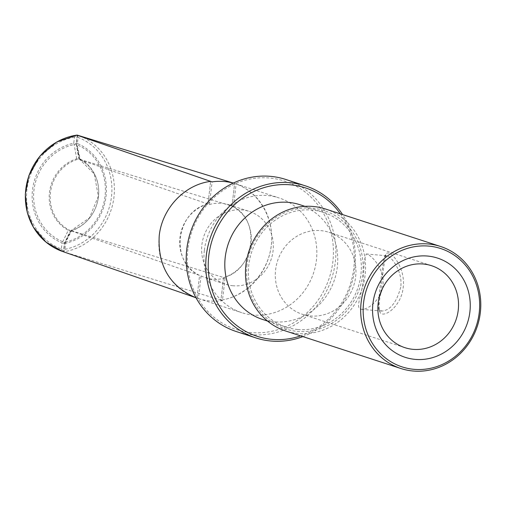 <?xml version="1.0" encoding="UTF-8"?>
<svg xmlns="http://www.w3.org/2000/svg" width="506" height="506" viewBox="0 0 506 506"><rect width="100%" height="100%" fill="white"/><g stroke="black" fill="none" stroke-linecap="round" stroke-linejoin="round"><path stroke-width="0.38" stroke-dasharray="2.53 1.9" d="M247.036 264.752A62.244 57.829 108 0 0 327.49 325.655A62.244 57.829 108 0 0 340.032 218.902A62.244 57.829 108 0 0 247.036 264.752M325.39 208.978A64.161 59.607 -72 0 1 362.207 288.445A64.161 59.607 -72 0 1 285.662 331M297.832 329.507A60.328 56.052 108 0 0 359.829 280.944A60.328 56.052 108 0 0 323.53 212.406A60.328 56.052 108 0 0 251.552 252.418A60.328 56.052 108 0 0 286.175 327.135A60.328 56.052 108 0 0 297.832 329.507M380.721 292.607C382.561 274.119 384.307 261.349 385.964 254.29C388.912 247.586 405.951 266.845 403.187 287.553C401.226 307.439 382.005 319.653 379.715 311.532C378.773 308.034 379.026 302.297 380.468 294.328M262.595 319.457A60.328 56.052 108 0 0 274.252 321.829A60.328 56.052 108 0 0 336.25 273.265A60.328 56.052 108 0 0 299.95 204.728M355.655 276.757A43.092 40.037 108 0 0 328.97 232.305A43.092 40.037 108 0 0 277.56 260.887A43.092 40.037 108 0 0 302.291 314.258A43.092 40.037 108 0 0 355.655 276.757M382.447 288.528L382.941 285.637C385.148 270.463 372.53 255.808 366.983 254.138L366.236 253.98L364.162 261.045L363.403 279.274C361.948 295.346 354.693 308.862 361.436 309.311C367.419 309.375 373.472 304.947 379.601 296.035M187.89 249.003A78.044 72.51 108 0 0 288.768 325.364A78.044 72.51 108 0 0 304.492 191.515A78.044 72.51 108 0 0 187.89 249.003M285.814 179.478A79.961 74.287 -72 0 1 331.696 278.509A79.961 74.287 -72 0 1 236.302 331.544M302.892 336.61A79.961 74.287 108 0 0 342.619 214.588M204.348 250.432A60.328 56.052 108 0 0 241.71 312.657A60.328 56.052 108 0 0 313.682 272.645A60.328 56.052 108 0 0 279.059 197.928A60.328 56.052 108 0 0 204.348 250.432M340.393 213.867A78.044 72.51 -72 0 1 300.665 335.883M400.733 287.18C396.559 302.563 390.189 310.526 381.619 311.063L378.646 308.786C377.729 300.937 383.029 262.557 384.326 256.82L386.42 255.732C391.347 255.916 402.953 271.501 400.733 287.18M71.732 230.597L71.207 230.508L71.732 230.597L65.66 241.988A1.916 0.677 -102.7 0 0 65.647 243.234L64.616 243.31A1.916 1.322 -151.3 0 1 64.698 242.538A1.916 1.322 -151.3 0 1 65.66 241.988A51.15 46.925 107.1 0 0 105.027 196.233A51.15 46.925 107.1 0 0 77.076 144.824A1.916 1.107 -12.7 0 1 76.223 144.147L76.223 144.147A1.916 1.107 -12.7 0 1 76.336 143.577L77.361 143.502A1.916 0.759 -67.3 0 0 77.076 144.824L80.138 159.067A38.867 35.654 -72.9 0 1 98.43 196.72A38.867 35.654 -72.9 0 1 71.732 230.597L71.207 230.508A38.304 35.142 107.1 0 0 98.43 196.834A38.304 35.142 107.1 0 0 79.575 159.295L80.138 159.067L79.568 159.289L94.224 173.925L98.347 196.22L89.448 217.934L71.283 230.439M71.213 230.496L64.698 242.538A1.916 1.916 0 0 0 64.471 243.234L63.623 251.792L64.616 243.31L71.207 230.508M80.271 159.725L79.809 159.327L76.336 143.577L77.323 135.14M64.932 249.313A58.418 53.592 107.1 0 0 111.478 196.726A58.418 53.592 107.1 0 0 78.076 137.43L77.361 143.502A52.504 48.165 -72.9 0 1 106.058 196.271A52.504 48.165 -72.9 0 1 65.647 243.234L64.932 249.313L63.623 251.792L220.926 300.159L223.589 277.516L71.422 230.73M78.076 137.43L77.329 135.096A60.328 55.344 -72.9 0 1 113.964 197.1A60.328 55.344 -72.9 0 1 63.623 251.792M79.568 159.289L76.223 144.147A1.916 1.916 0 0 1 76.191 143.502L77.216 135.102M79.809 159.327L231.976 206.113L234.639 183.463L236.131 183.95L233.468 206.593L231.982 206.113A38.304 35.142 107.1 0 1 251.065 243.765A38.304 35.142 107.1 0 1 223.589 277.516L225.081 278.003L222.419 300.646L220.932 300.159L223.589 277.516C255.106 270.052 261.14 218.668 231.982 206.113L234.632 183.463C258.73 191.319 274.587 218.137 271.298 245.467C268.161 272.81 246.378 296.465 220.932 300.159A60.328 55.344 107.1 0 0 220.932 300.159A60.328 55.344 107.1 0 0 271.273 245.461A60.328 55.344 107.1 0 0 234.639 183.463A60.328 55.344 107.1 0 0 234.632 183.463L233.342 183.064M76.71 158.77L74.142 144.571A1.916 0.569 78 0 1 73.749 143.185L76.166 143.565A1.916 1.138 -10 0 1 74.142 144.571A51.15 48.07 109.1 0 0 33.972 190.066A51.15 48.07 109.1 0 0 62.725 241.729A1.916 1.354 -154.2 0 1 64.452 243.297L62.036 242.924A1.916 0.651 112.6 0 1 62.725 241.729L68.304 230.3A38.867 36.527 -70.9 0 1 49.474 192.47A38.867 36.527 -70.9 0 1 76.71 158.77L78.215 159.175A38.304 36.002 109.1 0 0 50.436 192.672A38.304 36.002 109.1 0 0 69.847 230.394L68.304 230.3M233.468 206.593A38.304 35.584 -72 0 0 229.123 204.835A38.304 35.584 -72 0 0 209.452 204.513L207.966 204.026C175.727 211.255 169.693 262.639 199.579 275.428L196.916 298.078A60.328 56.697 -70.9 0 1 196.916 298.078L199.579 275.428A38.304 36.002 -70.9 0 1 179.94 237.592A38.304 36.002 -70.9 0 1 207.972 204.026L210.629 181.382L207.966 204.026L78.215 159.175M69.847 230.394L70.479 230.647L64.452 243.297L63.452 251.779A60.328 56.697 -70.9 0 1 62.681 251.52M74.464 137.113A58.418 54.901 109.1 0 0 26.963 189.389A58.418 54.901 109.1 0 0 61.321 248.996L62.036 242.924A52.504 49.348 -70.9 0 1 32.517 189.889A52.504 49.348 -70.9 0 1 73.749 143.185L74.464 137.113L77.165 135.083L76.166 143.565L78.866 159.245M61.321 248.996L63.452 251.779L196.923 298.078A60.328 56.697 -70.9 0 1 196.145 297.813A60.328 56.697 -70.9 0 1 159.301 235.315A60.328 56.697 -70.9 0 1 210.622 181.382A60.328 56.697 -70.9 0 1 210.629 181.382L210.622 181.382M225.081 278.003A38.304 35.584 -72 0 1 212.811 279.185A38.304 35.584 -72 0 1 205.411 277.68A38.304 35.584 -72 0 1 201.065 275.915L70.479 230.647M201.065 275.915L198.403 298.559L196.145 297.813M233.026 285.763A38.304 35.584 -72 0 1 225.619 284.258A38.304 35.584 -72 0 1 203.64 236.821A38.304 35.584 -72 0 1 249.338 211.413A38.304 35.584 -72 0 1 272.386 254.929A38.304 35.584 -72 0 1 233.026 285.763M209.452 204.513L212.115 181.863M236.131 183.95A60.328 56.052 108 0 0 235.941 183.887A60.328 56.052 108 0 0 233.279 183.096M198.403 298.559A60.328 56.052 108 0 0 198.592 298.622A60.328 56.052 108 0 0 222.419 300.646M267.56 321.076L286.175 327.135M304.909 206.34L323.53 212.406M431.548 265.701L328.97 232.305M404.863 347.654L302.291 314.258M378.646 308.786L379.715 311.532M384.326 256.82L385.964 254.29M386.42 255.732L366.236 253.98M381.619 311.063L361.436 309.311M205.411 277.68L225.619 284.258M229.123 204.835L249.338 211.413M198.592 298.622L241.71 312.657M235.941 183.887L279.059 197.928"/><path stroke-width="0.76" d="M400.872 368.507L285.662 331A64.161 59.607 -72 0 1 245.929 264.815A64.161 59.607 -72 0 1 325.39 208.978L440.593 246.485A64.161 59.607 108 0 0 361.139 302.322A64.161 59.607 108 0 0 400.872 368.507A64.161 59.607 108 0 0 477.411 325.953A64.161 59.607 108 0 0 440.593 246.485M380.468 294.328L380.721 292.607M304.909 206.34L299.95 204.728A60.328 56.052 108 0 0 227.972 244.74A60.328 56.052 108 0 0 262.595 319.457L267.56 321.076M379.601 296.035L382.447 288.528M458.234 310.146A43.092 40.037 108 0 0 431.548 265.701A43.092 40.037 108 0 0 380.139 294.283A43.092 40.037 108 0 0 404.863 347.654A43.092 40.037 108 0 0 458.234 310.146M469.884 311.924A52.188 48.487 -72 0 1 391.91 350.367A52.188 48.487 -72 0 1 402.428 260.862A52.188 48.487 -72 0 1 469.884 311.924M255.84 337.907L236.302 331.544A79.961 74.287 -72 0 1 186.79 249.066A79.961 74.287 -72 0 1 285.814 179.478L305.352 185.841A79.961 74.287 108 0 0 206.328 255.429A79.961 74.287 108 0 0 255.84 337.907A79.961 74.287 108 0 0 302.892 336.61M342.619 214.588A79.961 74.287 108 0 0 305.352 185.841M300.665 335.883A78.044 72.51 -72 0 1 208.782 255.802A78.044 72.51 -72 0 1 263.076 187.909A78.044 72.51 -72 0 1 340.393 213.867M363.593 302.696A62.244 57.829 -72 0 1 456.583 256.852A62.244 57.829 -72 0 1 444.047 363.599A62.244 57.829 -72 0 1 363.593 302.696M77.216 135.102L233.342 183.064M76.874 135.121L210.629 181.382C184.589 184.582 162.065 208.402 159.226 235.739C157.587 265.827 169.852 286.504 196.012 297.768L62.681 251.52A60.328 56.697 -70.9 0 1 25.838 189.01A60.328 56.697 -70.9 0 1 77.165 135.083M233.279 183.096A60.328 56.052 108 0 0 212.115 181.863L210.622 181.382M62.681 251.52L46.002 242.121L33.364 227.2L27.292 212.552L25.3 194.222L28.798 175.829L39.816 156.234L56.773 141.977L77.045 135.077"/></g></svg>
